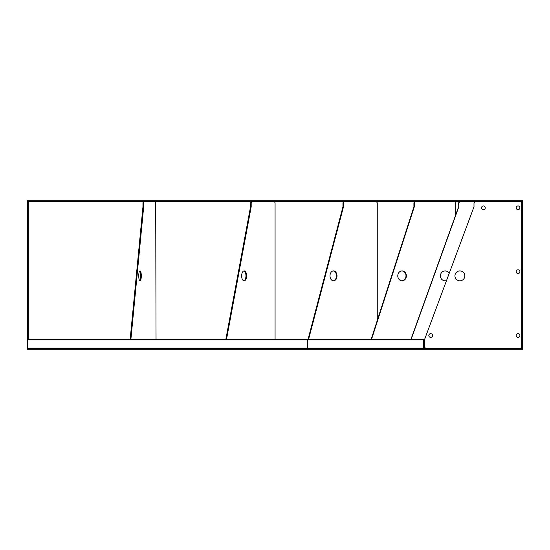 <?xml version="1.0" encoding="UTF-8"?>
<svg xmlns="http://www.w3.org/2000/svg" width="550" height="550" viewBox="0 0 550 550"><rect width="100%" height="100%" fill="white"/><g stroke="black" fill="none" stroke-linecap="round" stroke-linejoin="round"><path stroke-width="0.82" d="M250.25 201.492L27.5 201.492L27.5 200.75L250.25 200.75L250.25 201.492L250.25 200.75L413.311 200.75L413.311 201.492L250.25 201.492M307.512 339.35L307.512 348.507L423.5 348.507L27.5 348.507L307.512 348.507L307.512 339.35L423.5 339.35L423.5 349.25L27.5 349.25L27.5 339.35L307.512 339.35M225.5 349.25L225.5 348.507L225.5 349.25M27.5 201.616L28.242 201.616L28.242 202.854L27.5 202.854L27.5 201.492M376.991 202.482L376.991 201.492L376.991 202.482M406.361 275.866A4.95 4.29 90 0 0 402.071 270.916A4.95 4.29 90 0 0 397.788 275.866A4.95 4.29 90 0 0 402.071 280.816A4.95 4.29 90 0 0 406.361 275.866M401.885 280.809A4.95 4.29 90 0 0 405.989 275.866A4.95 4.29 90 0 0 401.885 270.923M455.654 215.029L455.654 202.854L454.589 201.616L415.36 201.616L414.288 202.854L414.288 206.814L371.539 339.35M414.288 202.854L413.916 202.854L413.916 206.814L414.288 206.814M413.916 206.814L371.168 339.35M413.916 202.854L415.36 201.616M27.5 202.854L27.5 206.814L28.242 206.814L28.242 339.35M27.5 206.814L27.5 339.35M28.242 202.854L28.242 206.814M432.534 335.514A1.856 1.856 0 0 0 430.678 333.657A1.856 1.856 0 0 0 428.821 335.514A1.856 1.856 0 0 0 430.678 337.37A1.856 1.856 0 0 0 432.534 335.514M464.832 275.866A4.95 4.95 0 0 0 459.882 270.916A4.95 4.95 0 0 0 454.933 275.866A4.95 4.95 0 0 0 459.882 280.816A4.95 4.95 0 0 0 464.832 275.866M485.251 207.804A1.856 1.856 0 0 0 483.395 205.947A1.856 1.856 0 0 0 481.539 207.804A1.856 1.856 0 0 0 483.395 209.66A1.856 1.856 0 0 0 485.251 207.804M519.901 207.804A1.856 1.856 0 0 0 518.045 205.947A1.856 1.856 0 0 0 516.189 207.804A1.856 1.856 0 0 0 518.045 209.66A1.856 1.856 0 0 0 519.901 207.804M519.901 271.659A1.856 1.856 0 0 0 518.045 269.803A1.856 1.856 0 0 0 516.189 271.659A1.856 1.856 0 0 0 518.045 273.515A1.856 1.856 0 0 0 519.901 271.659M519.901 335.514A1.856 1.856 0 0 0 518.045 333.657A1.856 1.856 0 0 0 516.189 335.514A1.856 1.856 0 0 0 518.045 337.37A1.856 1.856 0 0 0 519.901 335.514M521.757 347.146L521.757 202.854L520.52 201.616L475.228 201.616L473.99 202.854L473.99 206.814L424.49 339.721L424.49 347.146L425.728 348.384L520.52 348.384L521.757 347.146M473 201.492L521.757 201.492L521.757 200.75L413.311 200.75L413.311 201.492L473 201.492L473 200.75M370.446 349.25L370.446 348.507L370.446 349.25M423.5 349.25L522.5 349.25L522.5 348.507L423.5 348.507L424.243 348.507L424.243 339.35L423.5 339.35M246.606 275.866A4.95 2.475 90 0 0 244.131 270.916A4.95 2.475 90 0 0 241.656 275.866A4.95 2.475 90 0 0 244.131 280.816A4.95 2.475 90 0 0 246.606 275.866M243.808 280.775A4.95 2.475 90 0 0 245.96 275.866A4.95 2.475 90 0 0 243.808 270.957M275.069 339.35L275.069 202.854L274.45 201.616L251.804 201.616L251.185 202.854L251.185 206.814L226.504 339.35M251.185 202.854L250.539 202.854L250.539 206.814L251.185 206.814M250.539 206.814L225.857 339.35M250.539 202.854L251.157 201.616L251.804 201.616M522.5 348.507L522.5 200.75L521.757 200.75L521.757 348.507L522.5 348.507M141.302 275.866A4.95 1.279 90 0 0 140.023 270.916A4.95 1.279 90 0 0 138.738 275.866A4.95 1.279 90 0 0 140.023 280.816A4.95 1.279 90 0 0 141.302 275.866M139.666 280.617A4.95 1.279 90 0 0 140.587 275.866A4.95 1.279 90 0 0 139.666 271.116M156.035 339.35L155.712 201.616L143.99 201.616L143.674 202.854L143.674 206.814L130.893 339.35M143.674 202.854L142.952 202.854L142.952 206.814L143.674 206.814M142.952 206.814L130.178 339.35M142.952 202.854L143.275 201.616L143.99 201.616M337.006 275.866A4.95 3.499 90 0 0 333.506 270.916A4.95 3.499 90 0 0 330 275.866A4.95 3.499 90 0 0 333.506 280.816A4.95 3.499 90 0 0 337.006 275.866M333.238 280.803A4.95 3.499 90 0 0 336.476 275.866A4.95 3.499 90 0 0 333.238 270.93M377.259 320.485L377.259 202.854L376.379 201.616L344.355 201.616L343.482 202.854L343.482 206.814L308.577 339.35M343.482 202.854L342.952 202.854L342.952 206.814L343.482 206.814M342.952 206.814L308.048 339.35M342.952 202.854L343.826 201.616L344.355 201.616M449.24 273.261A4.95 4.778 90 0 0 440.399 275.866A4.95 4.778 90 0 0 446.504 280.624M449.164 273.467A4.95 4.778 90 0 0 445.081 270.916M424.243 348.384L425.728 348.384M475.228 201.616L459.999 201.616L458.611 202.854L458.803 206.814L411.125 339.35M458.611 206.814L410.933 339.35M458.803 202.854L458.803 206.814M458.611 202.854L459.999 201.616M445.081 280.816A4.95 4.778 90 0 0 446.524 280.555"/></g></svg>
